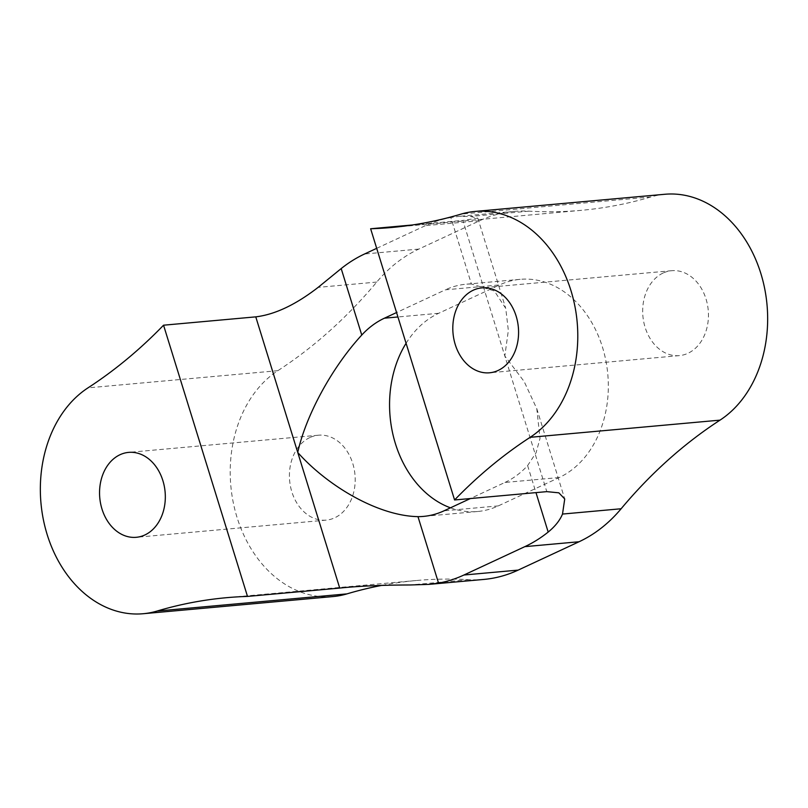 <?xml version="1.0" encoding="UTF-8"?>
<svg xmlns="http://www.w3.org/2000/svg" width="808" height="808" viewBox="0 0 808 808"><rect width="100%" height="100%" fill="white"/><g stroke="black" fill="none" stroke-linecap="round" stroke-linejoin="round"><path stroke-width="0.61" stroke-dasharray="4.04 3.03" d="M664.812 194.273A119.372 91.829 -95.2 0 0 650.915 196.95A596.839 459.166 -95.2 0 1 581.437 210.312A596.839 459.166 -95.2 0 1 529.008 211.161A170.528 131.189 -95.2 0 0 514.029 211.403A170.528 131.189 -95.2 0 0 479.7 220.715L418.796 249.086A170.528 131.189 -95.2 0 0 376.74 282.073A596.839 459.166 -95.2 0 1 277.861 370.68A119.372 91.829 -95.2 0 0 234.613 508.626A119.372 91.829 -95.2 0 0 333.058 596.557M309.888 437.542A42.632 32.795 -95.2 0 0 290.456 486.315A42.632 32.795 -95.2 0 0 326.149 520.13A42.632 32.795 -95.2 0 0 334.724 517.797A42.632 32.795 -95.2 0 0 354.156 469.024A42.632 32.795 -95.2 0 0 318.463 435.209A42.632 32.795 -95.2 0 0 309.888 437.542M663.146 273.023A42.632 32.795 -95.2 0 0 643.713 321.796A42.632 32.795 -95.2 0 0 679.407 355.611A42.632 32.795 -95.2 0 0 687.982 353.278A42.632 32.795 -95.2 0 0 707.414 304.505A42.632 32.795 -95.2 0 0 671.721 270.7A42.632 32.795 -95.2 0 0 663.146 273.023M382.043 585.335A596.839 459.166 -95.2 0 1 416.423 580.508A596.839 459.166 -95.2 0 1 468.862 579.669A170.528 131.189 -95.2 0 0 483.841 579.427M450.46 507.818A102.313 78.709 -95.2 0 0 477.7 511.494A102.313 78.709 -95.2 0 0 498.294 505.899L559.197 477.538A102.313 78.709 -95.2 0 0 605.828 360.479A102.313 78.709 -95.2 0 0 520.17 279.336A102.313 78.709 -95.2 0 0 499.576 284.921L445.329 289.83L396.566 312.544M406.081 343.279A102.313 78.709 -95.2 0 1 438.673 313.292L499.576 284.921M559.197 477.538L504.95 482.447L470.377 498.546M376.69 248.339L425.452 225.624A170.528 131.189 -95.2 0 1 450.824 217.524L471.397 283.992L494.344 290.951L505.747 308.414L508.343 330.442L504.828 356.025L546.804 491.638M504.95 482.447A102.313 78.709 -95.2 0 0 527.614 465.59L536.098 452.712L540.007 438.451L536.785 408.676L524.139 381.497L504.828 356.025L462.853 220.412L477.801 218.13L470.387 216.463L459.166 216.372L450.824 217.524M412.403 224.977L462.853 220.412M471.397 283.992A102.313 78.709 -95.2 0 0 465.923 284.234A102.313 78.709 -95.2 0 0 445.329 289.83M277.861 370.68L87.991 387.86M650.915 196.95L461.045 214.12M438.673 313.292L397.94 316.968M498.294 505.899L444.046 510.808M479.7 220.715L425.452 225.624M418.796 249.086L364.549 253.995M527.614 465.59L535.977 492.617M529.008 211.161L470.387 216.463M376.74 282.073L318.12 287.375M468.862 579.669L410.242 584.972M326.149 520.13L136.279 537.3M318.463 435.209L128.593 452.389M679.407 355.611L489.537 372.791M671.721 270.7L481.851 287.87M536.785 408.676L564.731 498.96M477.801 218.13L505.747 308.414M520.17 279.336L465.923 284.234M581.437 210.312L391.577 227.492M514.029 211.403L459.166 216.362M477.7 511.494L423.453 516.403M416.423 580.508L226.563 597.688"/><path stroke-width="1.21" d="M143.188 613.726L333.058 596.557A119.372 91.829 -95.2 0 0 346.955 593.88L157.085 611.05A119.372 91.829 -95.2 0 1 143.188 613.726A119.372 91.829 -95.2 0 1 44.743 525.806A119.372 91.829 -95.2 0 1 87.991 387.86A596.839 459.166 -95.2 0 0 163.549 325.2L247.501 596.415A596.839 459.166 -95.2 0 0 226.563 597.688A596.839 459.166 -95.2 0 0 157.085 611.05M247.501 596.415L339.724 588.072C358.954 586.073 382.467 585.043 410.242 584.972L428.977 584.376L483.841 579.427A170.528 131.189 -95.2 0 0 518.17 570.105L579.073 541.744A170.528 131.189 -95.2 0 0 621.13 508.757A596.839 459.166 -95.2 0 1 720.009 420.14A119.372 91.829 -95.2 0 0 763.257 282.194A119.372 91.829 -95.2 0 0 664.812 194.273L474.942 211.444A119.372 91.829 -95.2 0 0 461.045 214.12A596.839 459.166 -95.2 0 1 391.577 227.492A596.839 459.166 -95.2 0 1 370.63 228.755L454.581 499.97A596.839 459.166 -95.2 0 1 530.139 437.32A119.372 91.829 -95.2 0 0 573.387 299.374A119.372 91.829 -95.2 0 0 474.942 211.444M120.018 454.722A42.632 32.795 -95.2 0 0 100.586 503.495A42.632 32.795 -95.2 0 0 136.279 537.3A42.632 32.795 -95.2 0 0 144.854 534.977A42.632 32.795 -95.2 0 0 164.287 486.204A42.632 32.795 -95.2 0 0 128.593 452.389A42.632 32.795 -95.2 0 0 120.018 454.722M473.276 290.203A42.632 32.795 -95.2 0 0 453.844 338.976A42.632 32.795 -95.2 0 0 489.537 372.791A42.632 32.795 -95.2 0 0 498.112 370.458A42.632 32.795 -95.2 0 0 517.544 321.685A42.632 32.795 -95.2 0 0 481.851 287.87A42.632 32.795 -95.2 0 0 473.276 290.203M382.043 585.335A596.839 459.166 -95.2 0 0 346.955 593.88M406.081 343.279A102.313 78.709 -95.2 0 0 450.46 507.818M397.94 316.968L384.416 318.19L396.566 312.544M470.377 498.546L444.046 510.808A102.313 78.709 -95.2 0 1 423.453 516.403A102.313 78.709 -95.2 0 1 417.978 516.645C377.346 515.857 326.816 485.224 297.748 452.47L255.772 316.857C274.912 314.554 295.688 304.727 318.12 287.375L341.188 268.579A170.528 131.189 -95.2 0 1 364.549 253.995L376.69 248.339M579.073 541.744L524.826 546.652L463.923 575.013A170.528 131.189 -95.2 0 1 438.552 583.113L417.978 516.645M454.581 499.97L546.804 491.638L558.853 492.829L564.731 498.96L562.509 514.06C559.873 520.403 555.096 526.412 548.188 532.058A170.528 131.189 -95.2 0 1 524.826 546.652M370.63 228.755L412.403 224.977M384.416 318.19A102.313 78.709 -95.2 0 0 361.762 335.047C331.512 367.812 305.535 416.484 297.748 452.47L339.724 588.072M255.772 316.857L163.549 325.2M428.977 584.376L438.552 583.113M720.009 420.14L530.139 437.32M518.17 570.105L463.923 575.013M535.977 492.617L548.188 532.058M621.13 508.757L562.509 514.06M361.762 335.047L341.188 268.579"/></g></svg>
